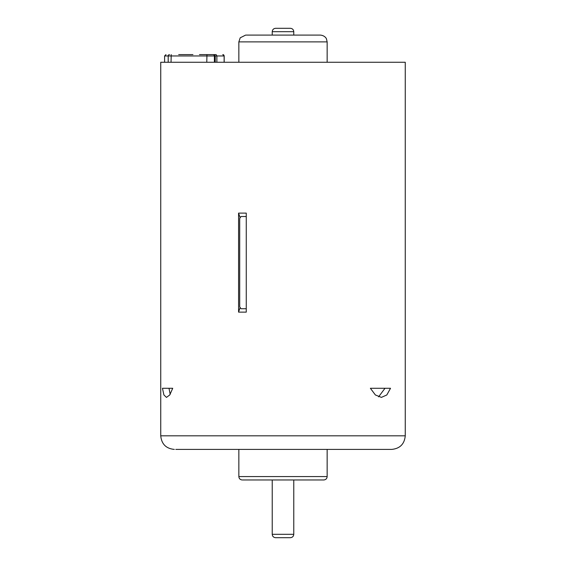 <?xml version="1.0" encoding="UTF-8"?>
<svg xmlns="http://www.w3.org/2000/svg" width="566" height="566" viewBox="0 0 566 566"><rect width="100%" height="100%" fill="white"/><g stroke="black" fill="none" stroke-linecap="round" stroke-linejoin="round"><path stroke-width="0.85" d="M202.607 54.605L216.127 54.605L216.87 55.963L216.87 62.26M224.186 62.26L224.186 55.963L215.236 55.963L215.236 62.26M180.335 54.605L192.928 54.605M178.693 54.605L182.372 54.605M216.127 54.605L199.48 54.605M214.394 62.26L214.394 55.963L215.236 55.963L213.835 54.605M255.153 35.092L310.847 35.092M246.146 35.092L320.356 35.092C325.16 35.524 326.596 38.983 326.455 38.898L327.148 41.884L238.852 41.884L240.21 37.809L245.644 35.092M246.26 216.523L240.982 216.509L239.701 218.426L239.701 306.822L240.982 308.739L246.26 308.725M327.148 449.404L327.148 476.572C326.95 478.638 325.818 479.77 323.752 479.968L242.793 479.968M405.256 435.82L160.744 435.82L160.744 62.26L405.256 62.26L405.256 435.82C404.449 444.069 399.921 448.597 391.672 449.404L175.785 449.404M170.168 394.325L169.001 388.276L172.729 388.276L162.463 388.276L163.914 394.962L166.468 397.389L169.75 394.962L172.729 388.276M378.597 396.851L385 388.276M239.956 307.975L238.576 312.135L246.26 312.135L246.26 213.113L238.576 213.113L239.956 217.273M238.576 312.135L238.576 213.113M390.526 388.276L386.819 394.962L381.406 397.389L375.378 394.962L370.376 388.276L390.526 388.276M362.537 449.404L360.422 449.404M319.712 449.404L337.478 449.404M290.372 28.3L275.628 28.3L290.372 28.3C292.431 28.498 293.563 29.63 293.768 31.696L272.232 31.696C272.437 29.63 273.569 28.498 275.628 28.3M275.628 537.7L290.372 537.7L275.628 537.7C273.569 537.502 272.437 536.37 272.232 534.304L272.232 479.968M272.232 35.092L272.232 31.696M213.042 54.605A1.358 1.344 -90 0 1 214.394 55.963L168.194 55.963L168.194 62.26M169.51 54.605A1.358 1.316 90 0 0 168.194 55.963L164.607 55.963L165.965 54.605M206.951 54.605L206.774 62.26M222.785 54.605A1.358 1.344 90 0 1 224.129 55.963L224.129 62.26M171.215 54.605L171.038 62.26M327.148 476.572L238.852 476.572C239.05 478.638 240.182 479.77 242.248 479.968M272.232 534.304L293.768 534.304L293.768 479.968M164.607 62.26L164.607 55.963M224.186 55.963L222.827 54.605M327.148 62.26L327.148 41.884M238.852 62.26L238.852 41.884M238.852 449.404L238.852 476.572M160.744 435.82C161.551 444.069 166.079 448.597 174.328 449.404M293.768 35.092L293.768 31.696M293.768 534.304C293.563 536.37 292.431 537.502 290.372 537.7"/></g></svg>
